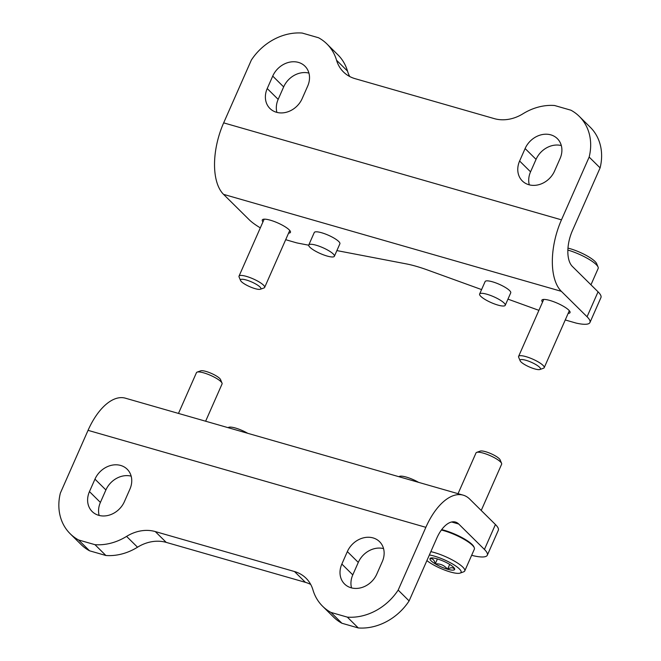 <?xml version="1.0" encoding="UTF-8"?>
<svg xmlns="http://www.w3.org/2000/svg" width="661" height="661" viewBox="0 0 661 661"><rect width="100%" height="100%" fill="white"/><g stroke="black" fill="none" stroke-linecap="round" stroke-linejoin="round"><path stroke-width="0.99" d="M276.901 112.395A20.987 17.533 -45.3 0 1 278.165 99.373L283.66 86.905L272.729 76.089A20.987 17.533 134.7 0 1 304.961 66.183A20.987 17.533 134.7 0 1 307.671 86.12L302.176 98.588A20.987 17.533 134.7 0 1 269.944 108.495A20.987 17.533 134.7 0 1 267.226 88.557L272.729 76.089M308.935 73.098A20.987 17.533 -45.3 0 0 283.66 86.905M529.296 184.849A20.987 17.533 -45.3 0 1 530.552 171.827L536.054 159.367L525.115 148.543A20.987 17.533 134.7 0 1 557.347 138.636A20.987 17.533 134.7 0 1 560.057 158.574L554.562 171.042A20.987 17.533 134.7 0 1 522.33 180.949A20.987 17.533 134.7 0 1 519.612 161.011L525.115 148.543M561.321 145.56A20.987 17.533 -45.3 0 0 536.054 159.367M589.951 322.518L600.94 297.582A34.983 7.99 -156.2 0 0 598.056 291.832L572.352 266.408A27.985 13.997 106 0 1 572.409 230.656L600.097 167.886A52.244 43.643 -45.3 0 0 590.265 127.234L579.325 116.419A52.244 43.643 134.7 0 1 589.158 157.07L561.47 219.84A55.978 27.985 106 0 0 561.354 291.336L587.059 316.759A34.983 7.99 23.8 0 1 589.951 322.518A34.983 7.99 23.8 0 1 576.169 323.097L566.692 320.378A34.983 7.99 23.8 0 1 565.279 319.899M349.735 76.536A37.313 31.174 -45.3 0 1 347.512 71.099A52.244 43.643 -45.3 0 0 337.87 54.78L326.939 43.965A52.244 43.643 134.7 0 1 336.573 60.283A37.313 31.174 134.7 0 0 343.456 71.942A37.313 31.174 134.7 0 0 355.031 78.651L494.246 118.616A37.313 31.174 134.7 0 0 522.942 113.791A52.244 43.643 134.7 0 1 554.562 105.504L570.93 110.205A52.244 43.643 134.7 0 1 579.325 116.419M561.47 219.84L223.666 122.863L251.345 60.085A52.244 43.643 134.7 0 1 302.176 33.05L318.536 37.751A52.244 43.643 134.7 0 1 326.939 43.965M308.72 245.206L298.822 243.306A34.983 7.99 23.8 0 1 296.599 242.843L287.122 240.117A34.983 7.99 23.8 0 1 285.717 239.637M600.097 167.886L589.158 157.07M223.666 122.863A55.978 27.985 106 0 0 223.542 194.359L249.247 219.782A34.983 7.99 23.8 0 0 260.318 227.863M262.971 221.848A15.393 3.512 23.8 0 1 262.285 219.948A15.393 3.512 23.8 0 1 273.985 221.402A15.393 3.512 23.8 0 1 289.179 229.838A15.393 3.512 23.8 0 1 290.452 232.366A15.393 3.512 23.8 0 1 288.576 233.143M542.541 302.11A15.393 3.512 23.8 0 1 541.846 300.201A15.393 3.512 23.8 0 1 553.546 301.664A15.393 3.512 23.8 0 1 568.749 310.092A15.393 3.512 23.8 0 1 570.022 312.628A15.393 3.512 23.8 0 1 568.146 313.405M308.778 244.975L314.272 232.507A13.997 3.198 23.8 0 1 324.915 233.837A13.997 3.198 23.8 0 1 338.729 241.496A13.997 3.198 23.8 0 1 339.886 243.802L334.383 256.27A13.997 3.198 23.8 0 1 320.296 253.543A13.997 3.198 23.8 0 1 308.778 244.975A13.997 3.198 23.8 0 1 319.412 246.297A13.997 3.198 23.8 0 1 333.235 253.964A13.997 3.198 23.8 0 1 334.383 256.27M479.622 294.021L485.124 281.553A13.997 3.198 23.8 0 1 495.758 282.883A13.997 3.198 23.8 0 1 509.573 290.551A13.997 3.198 23.8 0 1 510.73 292.848L505.235 305.316A13.997 3.198 23.8 0 1 491.14 302.589A13.997 3.198 23.8 0 1 479.622 294.021A13.997 3.198 23.8 0 1 490.264 295.343A13.997 3.198 23.8 0 1 504.079 303.011A13.997 3.198 23.8 0 1 505.235 305.316M481.58 289.584L427.345 269.936A51.31 11.716 23.8 0 0 406.201 263.871L336.887 250.593M538.905 310.348L507.954 299.136M383.554 548.605A20.987 17.533 -45.3 0 0 358.287 562.412L347.347 551.596A20.987 17.533 134.7 0 1 379.579 541.69A20.987 17.533 134.7 0 1 382.289 561.627L376.795 574.095A20.987 17.533 134.7 0 1 344.563 584.002A20.987 17.533 134.7 0 1 341.853 564.064L347.347 551.596M351.528 587.902A20.987 17.533 -45.3 0 1 352.784 574.88L358.287 562.412M131.167 476.151A20.987 17.533 -45.3 0 0 105.9 489.958L94.961 479.142A20.987 17.533 134.7 0 1 127.193 469.227A20.987 17.533 134.7 0 1 129.903 489.173L124.408 501.633A20.987 17.533 134.7 0 1 92.176 511.548A20.987 17.533 134.7 0 1 89.458 491.602L94.961 479.142M99.142 515.44A20.987 17.533 -45.3 0 1 100.398 502.426L105.9 489.958M70.198 533.766L81.138 544.581A52.244 43.643 -45.3 0 0 89.532 550.795L105.892 555.496A52.244 43.643 -45.3 0 0 137.521 547.209L126.581 536.393A52.244 43.643 134.7 0 1 94.961 544.672L78.593 539.979A52.244 43.643 134.7 0 1 70.198 533.766A52.244 43.643 134.7 0 1 60.358 493.114L88.045 430.344A55.978 27.985 -74 0 1 125.367 398.178L463.179 495.155A55.978 27.985 -74 0 1 469.723 499.096L495.428 524.52A34.983 7.99 -156.2 0 1 498.32 530.271L487.322 555.207A34.983 7.99 23.8 0 1 473.54 555.785L471.673 555.257M487.322 555.207A34.983 7.99 23.8 0 0 484.43 549.448L458.726 524.024A27.985 13.997 -74 0 0 455.454 522.058A27.985 13.997 -74 0 0 436.797 538.137L409.109 600.915L398.17 590.091A52.244 43.643 134.7 0 1 347.347 617.134L330.979 612.433A52.244 43.643 134.7 0 1 322.585 606.22A52.244 43.643 134.7 0 1 312.95 589.901A37.313 31.174 134.7 0 0 306.068 578.243A37.313 31.174 134.7 0 0 294.484 571.534L155.277 531.568A37.313 31.174 134.7 0 0 126.581 536.393M322.585 606.22L333.524 617.035A52.244 43.643 -45.3 0 0 341.919 623.249L358.279 627.95A52.244 43.643 -45.3 0 0 409.109 600.915M310.728 584.464A37.313 31.174 -45.3 0 0 305.423 582.349L294.484 571.534M137.521 547.209A37.313 31.174 -45.3 0 1 166.217 542.384L305.423 582.349M89.532 550.795L78.593 539.979M105.892 555.496L94.961 544.672M398.17 590.091L425.858 527.321A55.978 27.985 -74 0 1 463.179 495.155M341.919 623.249L330.979 612.433M358.279 627.95L347.347 617.134M247.735 433.302A13.997 3.198 -156.2 0 0 228.202 427.7M418.578 482.348A13.997 3.198 -156.2 0 0 399.046 476.746M178.478 413.422L196.466 372.647A13.997 3.198 23.8 0 1 197.118 372.118A13.997 3.198 23.8 0 1 210.553 375.365A13.997 3.198 23.8 0 1 222.013 383.091A13.997 3.198 23.8 0 1 222.071 383.942L205.629 421.214M197.118 372.118L200.729 370.829A11.13 2.545 23.8 0 1 211.413 373.415A11.13 2.545 23.8 0 1 220.534 379.563L222.013 383.091M429.972 558.644A13.468 3.074 23.8 0 1 430.625 558.091A13.468 3.074 23.8 0 1 437.045 558.834A13.468 3.074 23.8 0 1 449.389 564.221A13.468 3.074 23.8 0 1 454.578 568.658A13.468 3.074 23.8 0 1 454.644 569.427C453.231 567.27 450.868 567.204 447.571 569.237C444.407 565.362 440.3 563.569 435.235 563.85C434.409 560.032 432.649 558.297 429.972 558.644A13.468 3.074 23.8 0 0 435.235 563.85A13.468 3.074 23.8 0 0 447.571 569.237A13.468 3.074 23.8 0 0 454.644 569.427M429.369 554.967A20.524 4.685 23.8 0 1 452.595 564.015A20.524 4.685 23.8 0 1 460.122 573.095A20.524 4.685 23.8 0 1 450.331 571.972A20.524 4.685 23.8 0 1 426.89 560.594M430.84 551.646A23.325 5.329 23.8 0 1 454.115 560.949A23.325 5.329 23.8 0 1 464.749 570.955A23.325 5.329 23.8 0 1 463.65 571.831L460.122 573.095M441.374 530.039A23.325 5.329 23.8 0 1 474.276 547.729A23.325 5.329 23.8 0 1 474.367 549.142L464.749 570.955M441.68 529.635A22.623 5.164 23.8 0 1 473.92 546.87L474.276 547.729M458.048 493.684L476.027 452.901A13.997 3.198 23.8 0 1 476.688 452.372A13.997 3.198 23.8 0 1 490.123 455.627A13.997 3.198 23.8 0 1 501.583 463.353A13.997 3.198 23.8 0 1 501.641 464.196L481.225 510.474M476.688 452.372L480.299 451.091A11.13 2.545 23.8 0 1 490.983 453.677A11.13 2.545 23.8 0 1 500.104 459.825L501.583 463.353M437.4 558.933L435.235 563.85M449.703 564.411L447.571 569.237M590.959 284.808L598.164 268.457A23.325 5.329 -156.2 0 0 598.073 267.052L596.627 263.599A20.524 4.685 -156.2 0 0 567.973 248.106M598.073 267.052A23.325 5.329 -156.2 0 0 567.865 250.073M539.938 369.499L543.549 368.21A13.997 3.198 -156.2 0 0 544.201 367.681A13.997 3.198 -156.2 0 0 532.692 359.113A13.997 3.198 -156.2 0 0 518.596 356.395A13.997 3.198 -156.2 0 0 518.654 357.237L520.133 360.766A11.13 2.545 -156.2 0 0 534.625 368.888A11.13 2.545 -156.2 0 0 539.938 369.499A11.13 2.545 -156.2 0 0 531.304 362.261A11.13 2.545 -156.2 0 0 520.133 360.766M260.368 289.237L263.979 287.956A13.997 3.198 -156.2 0 0 264.64 287.428A13.997 3.198 -156.2 0 0 253.122 278.859A13.997 3.198 -156.2 0 0 239.026 276.133A13.997 3.198 -156.2 0 0 239.084 276.976L240.563 280.504A11.13 2.545 -156.2 0 0 255.055 288.634A11.13 2.545 -156.2 0 0 260.368 289.237A11.13 2.545 -156.2 0 0 251.734 281.999A11.13 2.545 -156.2 0 0 240.563 280.504M598.056 291.832L587.059 316.759M561.354 291.336L223.542 194.359M347.512 71.099L336.573 60.283M530.552 171.827L519.612 161.011M278.165 99.373L267.226 88.557M88.045 430.344L425.858 527.321M484.43 549.448L495.428 524.52M451.637 521.992L458.726 524.024M166.217 542.384L155.277 531.568M100.398 502.426L89.458 491.602M352.784 574.88L341.853 564.064M543.722 299.425L518.596 356.395M569.328 310.72L544.201 367.681M264.152 219.171L239.026 276.133M289.758 230.466L264.64 287.428"/></g></svg>
